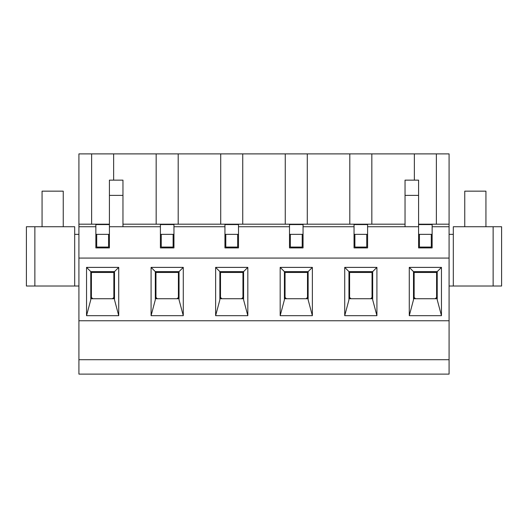 <?xml version="1.0" encoding="UTF-8"?>
<svg xmlns="http://www.w3.org/2000/svg" width="528" height="528" viewBox="0 0 528 528"><rect width="100%" height="100%" fill="white"/><g stroke="black" fill="none" stroke-linecap="round" stroke-linejoin="round"><path stroke-width="0.79" d="M485.932 226.73L485.932 191.156L464.752 191.156L464.752 226.73M63.248 226.73L63.248 191.156L42.068 191.156L42.068 226.73M414.143 297.482L415.589 298.729M435.145 298.729L436.59 297.482M91.41 297.482L92.855 298.729M112.411 298.729L113.857 297.482M155.958 297.482L157.403 298.729M176.959 298.729L178.405 297.482M220.506 297.482L221.951 298.729M241.507 298.729L242.953 297.482M285.047 297.482L286.493 298.729M306.049 298.729L307.494 297.482M349.595 297.482L351.041 298.729M370.597 298.729L372.042 297.482M436.59 298.729L436.59 272.468L414.143 272.468L414.143 298.729M113.857 298.729L113.857 272.468L91.41 272.468L91.41 298.729M178.405 298.729L178.405 272.468L155.958 272.468L155.958 298.729M242.953 298.729L242.953 272.468L220.506 272.468L220.506 298.729M307.494 298.729L307.494 272.468L285.047 272.468L285.047 298.729M372.042 298.729L372.042 272.468L349.595 272.468L349.595 298.729M493.132 226.73L493.132 286.024L501.6 286.024L501.6 226.73L453.314 226.73L453.314 234.353L449.084 234.353M78.916 234.353L74.686 234.353L74.686 226.73L26.4 226.73L26.4 286.024L74.686 286.024L74.686 234.353M312.365 315.671L280.177 315.671L280.177 267.386L312.365 267.386L312.365 315.671L308.134 299.785L308.134 271.623L284.414 271.623L284.414 299.785L280.177 315.671M183.275 315.671L151.087 315.671L151.087 267.386L183.275 267.386L183.275 315.671L179.038 299.785L179.038 271.623L155.324 271.623L155.324 299.785L151.087 315.671M441.461 267.386L441.461 315.671L409.273 315.671L409.273 267.386L441.461 267.386L437.224 271.623L413.503 271.623L413.503 299.785L409.273 315.671M118.727 315.671L86.539 315.671L86.539 267.386L118.727 267.386L118.727 315.671L114.497 299.785L114.497 271.623L90.776 271.623L90.776 299.785L86.539 315.671M247.823 315.671L215.635 315.671L215.635 267.386L247.823 267.386L247.823 315.671L243.586 299.785L243.586 271.623L219.866 271.623L219.866 299.785L215.635 315.671M376.913 315.671L344.725 315.671L344.725 267.386L376.913 267.386L376.913 315.671L372.676 299.785L372.676 271.623L348.962 271.623L348.962 299.785L344.725 315.671M449.084 359.72L78.916 359.72L78.916 374.114L449.084 374.114L449.084 320.753L78.916 320.753L78.916 226.73L95.858 226.73L95.858 247.903L109.415 247.903L109.415 180.14L122.965 180.14L122.965 195.386L109.415 195.386M449.084 320.753L449.084 258.073L78.916 258.073M78.916 359.72L78.916 320.753M78.916 286.024L74.686 286.024M90.776 298.729L114.497 298.729M118.727 267.386L114.497 271.623M86.539 267.386L90.776 271.623M96.703 234.353L96.703 247.058L108.563 247.058L108.563 234.353M493.132 286.024L449.084 286.024M501.6 226.73L501.6 286.024M441.461 315.671L437.224 299.785L437.224 271.623M413.503 298.729L437.224 298.729M413.503 271.623L409.273 267.386M431.297 234.353L431.297 247.058L419.437 247.058L419.437 234.353M155.324 298.729L179.038 298.729M183.275 267.386L179.038 271.623M151.087 267.386L155.324 271.623M161.251 234.353L161.251 247.058L173.111 247.058L173.111 234.353M219.866 298.729L243.586 298.729M247.823 267.386L243.586 271.623M215.635 267.386L219.866 271.623M225.799 234.353L225.799 247.058L237.659 247.058L237.659 234.353M284.414 298.729L308.134 298.729M312.365 267.386L308.134 271.623M280.177 267.386L284.414 271.623M290.341 234.353L290.341 247.058L302.201 247.058L302.201 234.353M348.962 298.729L372.676 298.729M376.913 267.386L372.676 271.623M344.725 267.386L348.962 271.623M354.889 234.353L354.889 247.058L366.749 247.058L366.749 234.353M418.585 224.189L449.084 224.189L449.084 153.886L78.916 153.886L78.916 224.189L109.415 224.189M449.084 258.073L449.084 226.73L432.142 226.73L432.142 224.572L418.585 224.572M449.084 226.73L449.084 224.189M405.035 195.386L418.585 195.386L418.585 180.14L405.035 180.14L405.035 226.73L367.594 226.73L367.594 224.572L354.044 224.572L354.044 226.73L303.052 226.73L303.052 224.572L289.496 224.572L289.496 226.73L238.504 226.73L238.504 224.572L224.948 224.572L224.948 226.73L173.956 226.73L173.956 224.572L160.406 224.572L160.406 226.73L109.415 226.73M418.585 195.386L418.585 226.73L405.035 226.73M122.965 224.189L405.035 224.189M418.585 226.73L418.585 247.903L432.142 247.903L432.142 226.73M354.044 226.73L354.044 247.903L367.594 247.903L367.594 226.73M289.496 226.73L289.496 247.903L303.052 247.903L303.052 226.73M224.948 226.73L224.948 247.903L238.504 247.903L238.504 226.73M160.406 226.73L160.406 247.903L173.956 247.903L173.956 226.73M367.594 234.353L354.044 234.353M303.052 234.353L289.496 234.353M238.504 234.353L224.948 234.353M173.956 234.353L160.406 234.353M109.415 234.353L95.858 234.353M432.142 234.353L418.585 234.353M436.379 224.189L436.379 153.886M78.916 224.189L78.916 226.73M95.858 226.73L95.858 224.572L109.415 224.572M122.965 226.73L122.965 195.386M91.621 224.189L91.621 153.886M156.169 224.189L156.169 153.886M113.645 180.14L113.645 153.886M371.831 224.189L371.831 153.886M414.355 180.14L414.355 153.886M349.807 224.189L349.807 153.886M307.283 224.189L307.283 153.886M220.717 224.189L220.717 153.886M178.193 224.189L178.193 153.886M285.259 224.189L285.259 153.886M242.741 224.189L242.741 153.886M34.868 286.024L34.868 226.73M453.314 234.353L453.314 286.024"/></g></svg>
